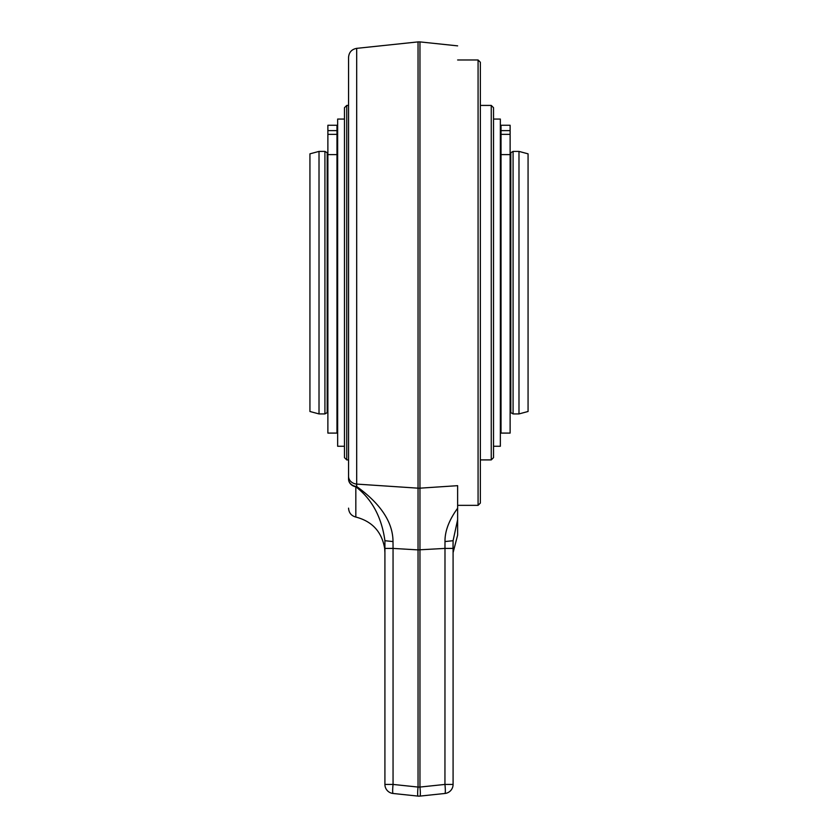 <?xml version="1.0" encoding="UTF-8"?>
<svg xmlns="http://www.w3.org/2000/svg" width="838" height="838" viewBox="0 0 838 838"><rect width="100%" height="100%" fill="white"/><g stroke="black" fill="none" stroke-linecap="round" stroke-linejoin="round"><path stroke-width="1.26" d="M336.97 152.715L337.651 152.327M337.651 413.008L336.97 412.61M336.97 421.923L336.97 433.089L327.878 433.089L327.878 125.26L336.97 125.26L336.97 421.923M327.878 157.691L327.197 157.691M327.197 407.635L327.878 407.635M327.878 130.613L336.97 130.613M324.924 151.406L327.197 152.715L327.197 412.61L324.924 413.92L319.016 413.92L319.016 151.406L324.924 151.406L324.924 413.92M319.016 151.406L309.934 153.836L309.934 411.489L319.016 413.92M518.984 151.406L528.066 153.836L528.066 411.489L518.984 413.92L513.076 413.92L513.076 151.406L518.984 151.406L518.984 413.92M513.076 413.92L510.803 412.61L510.803 152.715L513.076 151.406M510.122 407.635L510.803 407.635M510.803 157.691L510.122 157.691M510.122 125.26L501.03 125.26L510.122 125.26L510.122 433.089L501.03 433.089L501.03 125.26M500.349 152.327L501.03 152.715M501.03 412.61L500.349 413.008M501.03 130.613L510.122 130.613M348.556 459.905L346.743 459.905L344.47 457.632L344.47 107.693L346.743 105.42L348.556 105.42M346.743 459.905L346.743 105.42M348.556 479.032L348.556 476.319L348.556 479.032C348.556 517.559 348.556 517.559 348.556 479.032A9.092 7.919 0 0 0 355.825 486.794L356.663 486.501A9.092 7.511 180 0 1 348.556 479.032L348.556 57.393C348.975 52.302 351.688 49.295 356.695 48.353L418.047 41.9L418.047 488.166L356.695 484.092L356.663 486.501C380.777 503.91 392.896 522.263 393.012 541.568L393.053 548.419L393.012 541.568L384.914 540.709C381.646 517.109 371.946 499.134 355.825 486.794L355.825 517.056C372.187 521.32 381.803 531.795 384.673 548.461L384.914 552.671M384.914 544.449L384.914 784.431A9.092 9.092 0 0 0 393.053 793.471L418.047 796.1L393.053 793.471A9.092 0.943 -84 0 1 393.053 784.431L393.053 548.419L418.047 549.896L418.047 488.166A9.092 7.762 180 0 0 419 488.208A9.092 7.762 180 0 0 419.953 488.166L457.632 485.673L457.632 519.665L453.086 540.709L452.991 548.419M393.053 589.418L393.053 548.419L384.914 548.419L384.914 540.709L393.012 541.568M453.086 545.653L453.086 540.709L444.988 541.558C444.852 531.166 449.063 520.052 457.632 508.226M453.086 542.898L453.086 784.431A9.092 9.092 0 0 1 444.947 793.471L419.953 796.1A9.092 0.943 -96 0 0 420.257 795.21A9.092 0.943 -96 0 0 420.341 793.418A9.092 0.943 -96 0 0 419.953 787.06L418.047 787.06A9.092 0.943 96 0 0 417.659 793.418A9.092 0.943 96 0 0 418.047 796.1A9.092 9.092 0 0 0 419.953 796.1A9.092 9.092 0 0 1 418.047 796.1A9.092 9.092 0 0 0 419.953 796.1M453.086 548.419L444.947 548.419L444.988 541.558L444.947 784.431A9.092 0.943 84 0 1 444.947 793.471A9.092 9.092 0 0 0 453.086 784.431L444.947 784.431L419.953 787.06L419.953 41.9L418.047 41.9M457.632 500.956L457.632 485.673M457.632 519.665L457.632 535.073L453.086 552.671M457.632 505.345L478.079 505.345L480.352 503.072L480.352 62.253L478.079 59.98L457.632 59.98M478.079 59.98L478.079 505.345M480.352 105.42L491.257 105.42L491.257 459.905L480.352 459.905M491.257 105.42L493.53 107.693L493.53 457.632L491.257 459.905M493.53 119.059L500.349 119.059L500.349 446.266L493.53 446.266M344.47 446.266L337.651 446.266L337.651 119.059L344.47 119.059M336.97 154.621L327.878 154.621M336.97 134.342L327.878 134.342M510.122 154.621L501.03 154.621M510.122 134.342L501.03 134.342M356.695 48.353L356.695 484.092A9.092 7.814 180 0 1 348.556 476.319L348.556 473.25M393.053 748.481L393.053 784.431L418.047 787.06L418.047 549.896L444.947 548.419M393.053 784.431L384.914 784.431A9.092 9.092 0 0 0 393.053 793.471M384.914 548.419L384.914 540.709M355.825 517.056C351.3 515.81 348.88 512.835 348.556 508.153M457.632 45.86L419.953 41.9"/></g></svg>
